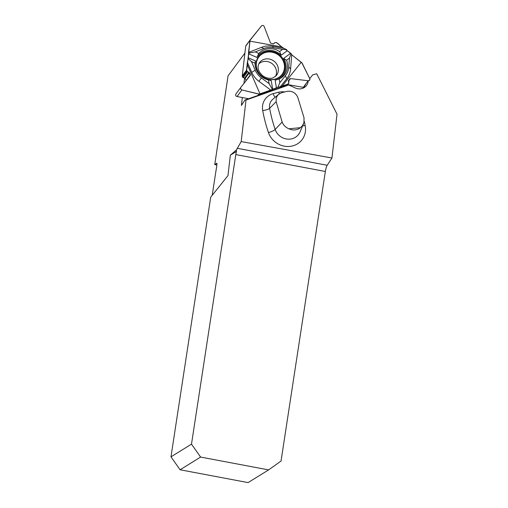 <?xml version="1.0" encoding="UTF-8"?>
<svg xmlns="http://www.w3.org/2000/svg" width="508" height="508" viewBox="0 0 508 508"><rect width="100%" height="100%" fill="white"/><g stroke="black" fill="none" stroke-linecap="round" stroke-linejoin="round"><path stroke-width="0.76" d="M309.728 78.6L312.706 74.873L316.713 73.755L337.026 114.224L331.953 158.013L241.192 141.58L246.005 100.051L288.741 84.982L295.332 87.986A9.69 8.96 -143.5 0 0 306.565 85.439A9.69 8.96 -143.5 0 0 308.204 80.766M230.34 155.194L236.417 149.943L236.474 151.403L230.34 155.194L227.971 175.622L210.712 197.161L170.974 456.844L180.086 469.773L248.082 482.6L268.605 469.9L281.045 461.042L325.355 171.482A5.963 1.162 100.7 0 1 327.19 165.271L331.953 158.013M244.907 53.061L228.06 75.844L214.751 164.598L216.878 164.998M309.855 78.435L309.512 78.162M244.583 78.022L243.961 83.395M242.322 97.53L241.402 105.48L244.939 100.032L246.005 100.051M236.417 149.943L241.192 141.58M170.974 456.844L191.497 444.144L235.807 154.584A5.963 1.162 100.7 0 1 236.474 151.403M214.751 164.598L216.872 163.176L216.916 164.744L212.198 195.307M288.741 84.982L285.413 85.763L244.939 100.032M180.086 469.773L200.609 457.067L268.605 469.9M191.497 444.144L200.609 457.067M276.149 101.683L282.143 122.041C283.413 125.171 285.68 127.432 288.944 128.816L300.488 127.648L302.451 125.679L303.955 122.568L304.025 117.799L297.739 97.193C295.504 92.634 291.903 90.691 286.937 91.364L281.654 92.729L278.651 94.323L277.393 95.675L276.231 98.146L276.149 101.683L269.634 108.293A148.628 137.382 36.5 0 0 275.165 129.477A13.621 12.592 36.5 0 0 287.344 139.103A13.621 12.592 36.5 0 0 300.006 131.978L303.505 123.863M300.488 127.648C296.913 130.277 293.065 130.664 288.944 128.816M303.492 87.986L306.387 83.134M258.75 63.887A10.624 9.817 -143.5 0 1 270.586 62.675A10.624 9.817 -143.5 0 1 276.447 73.343A10.624 9.817 -143.5 0 1 275.584 76.34M242.246 75.997L246.571 70.155L247.371 62.287L248.215 58.68L249.93 40.424L245.707 46.126L242.246 75.997A0.933 0.864 36.5 0 0 242.316 76.454L242.595 77.089A0.933 0.864 36.5 0 0 243.237 77.648L244.678 78.048A0.673 0.622 -143.5 0 1 245.142 78.448L246.069 80.582A0.673 0.622 -143.5 0 1 246.107 80.689M282.543 49.409L279.622 51.549A16.701 15.437 36.5 0 0 258.813 53.454L255.264 51.905L263.703 48.584A18.002 16.643 36.5 0 1 273.234 47.708L282.543 49.409L286.429 49.524L287.268 50.743L291.078 53.543L291.725 54.8L302.114 63.075L301.219 62.319L282.124 86.169L280.232 86.836L286.715 78.74A20.86 19.279 -143.5 0 0 290.614 68.796L291.725 54.8L301.219 62.319M249.828 41.116L281.813 46.958L276.428 42.551L274.949 42.678L273.348 43.923L274.949 42.678L276.428 42.551L283.477 48.273L272.618 46.292A20.86 19.279 -143.5 0 0 261.582 47.301L248.514 52.445L250.101 40.011L245.859 45.739A0.933 0.864 36.5 0 0 245.707 46.126M286.429 49.524L283.477 48.273L286.429 49.524L287.268 50.743L290.557 53.346L283.705 58.369L286.563 60.236A16.701 15.437 -143.5 0 1 279.209 78.969L275.126 80.226L276.447 87.922L259.436 94.139L258.648 95.199M249.93 40.424L261.442 25.978C262.509 25.095 263.423 25.26 264.179 26.48L270.542 43.078L273.348 43.923L270.542 43.078L264.179 26.48C263.423 25.26 262.509 25.095 261.442 25.978L250.101 40.011M250.076 40.043L245.885 45.707A0.933 0.864 36.5 0 0 245.859 45.739M286.963 85.401L288.036 83.953L280.232 86.836L277.952 87.128L276.447 87.922L277.952 87.128L280.232 86.836M287.757 84.614L303.276 87.344A1.638 1.518 36.5 0 0 303.879 87.338M290.487 78.581L308.146 80.759L309.664 80.156L309.785 78.715L302.114 63.075L309.785 78.715C310.115 79.997 309.569 80.683 308.146 80.759L290.487 78.581L289.884 78.81L290.487 78.581L288.5 81.267M288.836 83.153L287.217 85.344L288.817 83.179L288.423 81.077L288.836 83.153L287.179 85.35M282.124 86.169L288.036 83.953L288.817 83.179M244.678 78.048L248.939 72.282L250.273 75.432L240.767 87.427C240.265 88.551 240.646 89.383 241.897 89.941L258.985 94.145L260.033 93.955L247.142 64.262L247.371 62.287L251.746 72.358A20.86 19.279 -143.5 0 0 258.889 81.293L270.847 90.145L260.033 93.955M243.237 77.648L247.555 71.819L248.939 72.282L247.555 71.819L246.647 70.606L242.316 76.454M240.741 87.465L235.922 93.986A1.638 1.518 36.5 0 0 237.02 96.526L248.653 98.723M247.142 64.262L246.571 70.155L247.555 71.819M247.371 62.287L248.215 58.68L251.466 61.576L255.219 70.212A18.002 16.643 36.5 0 0 261.379 77.921L269.107 83.642L272.32 89.275L270.847 90.145M248.215 58.68L248.114 57.722L255.518 60.954L255.022 63.125L251.466 61.576M258.813 53.454L256.902 57.429L248.564 53.797L248.514 52.445M279.622 51.549L281.178 55.207A15.9 14.7 36.5 0 0 256.902 57.429M281.178 55.207L287.268 50.743M255.518 60.954A15.9 14.7 36.5 0 0 255.168 65.494M272.32 89.275L272.701 89.243L271.215 80.588L268.472 79.953A16.701 15.437 -143.5 0 1 255.111 65.043A16.701 15.437 -143.5 0 1 255.022 63.125M275.126 80.226A15.9 14.7 36.5 0 0 283.705 58.369M285.071 68.104A14.942 13.811 36.5 0 0 273.348 51.733A14.942 13.811 36.5 0 0 256.572 60.687A14.942 13.811 36.5 0 0 262.395 76.562A14.942 13.811 36.5 0 0 279.279 77.489A14.942 13.811 36.5 0 0 285.071 68.104M255.264 51.905L248.723 53.156M286.563 60.236L289.484 58.09L288.766 67.139A18.002 16.643 36.5 0 1 285.401 75.717L279.844 82.658L277.952 87.128M279.844 82.658L279.209 78.969M289.484 58.09L291.078 53.543L291.725 54.8M268.472 79.953L269.107 83.642M248.939 72.282L250.266 75.444L240.792 87.395C240.252 88.519 240.621 89.37 241.897 89.941L259.436 94.139M248.114 57.722L248.564 53.797M281.813 46.958L283.477 48.273M272.701 89.243L276.447 87.922M290.557 53.346L291.078 53.543M246.571 70.155L246.647 70.606M288.036 83.953L288.411 83.687M240.792 87.395C240.278 88.513 240.646 89.364 241.897 89.941L258.985 94.145L270.847 90.145C273.539 88.868 278.409 86.83 280.232 86.836L288.036 83.953C288.957 83.014 289.115 81.871 288.506 80.524L290.487 78.581L308.146 80.759C309.543 80.664 310.09 79.985 309.785 78.715L301.796 62.713L291.725 54.8C290.9 53.518 289.414 52.165 287.268 50.743L281.813 46.958C279.235 45.129 276.168 40.348 273.348 43.923L270.542 43.078L264.179 26.48C263.417 25.286 262.509 25.121 261.442 25.978L250.126 39.98L246.647 70.606C247.688 72.333 250.749 72.784 250.266 75.444L240.792 87.395M304.209 121.228A154.565 142.875 -143.5 0 1 305.168 125.603A19.564 18.085 -143.5 0 1 291.452 146.171A19.564 18.085 -143.5 0 1 268.459 132.575A154.565 142.875 -143.5 0 1 262.7 110.541A16.65 15.386 -143.5 0 1 273.126 93.662A154.565 142.875 -143.5 0 1 278.689 92.221A16.65 15.386 -143.5 0 1 284.607 91.935M237.122 148.273L327.19 165.271M325.355 171.482L235.807 154.584M282.143 122.041L275.165 129.477A5.963 1.359 -18.9 0 1 268.459 132.575M278.676 94.297L272.733 99.339A10.706 9.893 36.5 0 0 269.634 108.293A5.963 1.619 -10.3 0 1 262.7 110.541M275.19 97.25A5.963 1.848 74.3 0 1 273.126 93.662M278.689 92.221A5.963 1.797 -103.4 0 0 279.298 93.828M305.168 125.603A5.963 1.587 -11.4 0 1 302.704 125.717M278.314 70.822A10.624 9.817 -143.5 0 1 276.568 75.267C273.933 77.641 271.805 78.651 270.186 78.289C267.748 78.353 265.341 77.565 262.979 75.933C257.956 71.526 256.794 67.094 259.486 62.63A10.624 9.817 -143.5 0 1 271.634 59.76A10.624 9.817 -143.5 0 1 278.314 70.822M303.276 87.344L308.146 80.759M288.385 80.829L289.884 78.81M246.069 80.582L250.323 74.835M245.142 78.448L249.396 72.701M242.595 77.089L246.92 71.241M241.897 89.941L237.02 96.526M258.045 95.415L258.985 94.145M255.219 70.212L251.746 72.358M273.234 47.708L272.618 46.292M263.703 48.584L261.582 47.301M284.423 68.32A14.503 13.405 -143.5 0 1 262.007 76.225A14.503 13.405 -143.5 0 1 264.731 52.73A14.503 13.405 -143.5 0 1 284.423 68.32M285.401 75.717L286.715 78.74M288.766 67.139L290.614 68.796M261.379 77.921L258.889 81.293M240.767 87.427L235.896 94.018"/></g></svg>
